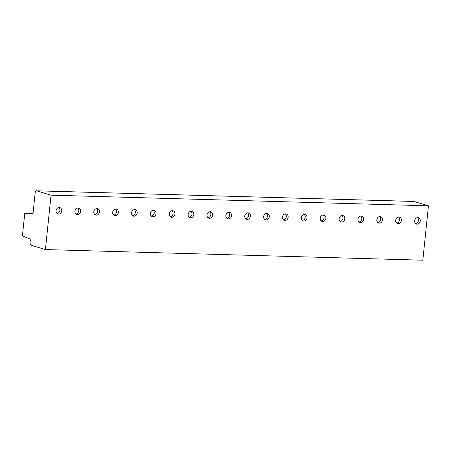 <?xml version="1.0" encoding="UTF-8"?>
<svg xmlns="http://www.w3.org/2000/svg" width="451" height="451" viewBox="0 0 451 451"><rect width="100%" height="100%" fill="white"/><g stroke="black" fill="none" stroke-linecap="round" stroke-linejoin="round"><path stroke-width="0.68" d="M36.559 190.818L51.036 195.17L45.416 249.566L31.395 245.355A3.112 1.641 91.6 0 1 30.104 241.798L30.251 240.383A1.33 0.705 -88.4 0 0 29.698 238.861L23.102 236.189A1.33 0.705 91.6 0 1 22.55 234.667L24.732 213.577L33.053 213.284L35.184 192.667A2.221 1.173 91.6 0 1 36.396 190.796A2.221 1.173 91.6 0 1 36.559 190.818L413.973 201.462L428.45 205.808L422.829 260.204L45.416 249.566M51.036 195.17L428.45 205.808M413.64 201.45A2.221 1.173 91.6 0 1 413.809 201.434A2.221 1.173 91.6 0 1 413.973 201.462M414.599 220.821A3.332 2.802 -73.3 0 1 418.387 217.709A3.332 2.802 -73.3 0 1 420.259 220.979A3.332 2.802 -73.3 0 1 416.47 224.091A3.332 2.802 -73.3 0 1 414.599 220.821M395.724 220.285A3.332 2.802 -73.3 0 1 399.518 217.173A3.332 2.802 -73.3 0 1 401.39 220.449A3.332 2.802 -73.3 0 1 397.602 223.555A3.332 2.802 -73.3 0 1 395.724 220.285M376.856 219.755A3.332 2.802 -73.3 0 1 380.644 216.643A3.332 2.802 -73.3 0 1 382.516 219.913A3.332 2.802 -73.3 0 1 378.727 223.025A3.332 2.802 -73.3 0 1 376.856 219.755M357.987 219.22A3.332 2.802 -73.3 0 1 361.775 216.114A3.332 2.802 -73.3 0 1 363.647 219.383A3.332 2.802 -73.3 0 1 359.859 222.495A3.332 2.802 -73.3 0 1 357.987 219.22M339.113 218.69A3.332 2.802 -73.3 0 1 342.907 215.578A3.332 2.802 -73.3 0 1 344.778 218.848A3.332 2.802 -73.3 0 1 340.99 221.96A3.332 2.802 -73.3 0 1 339.113 218.69M320.244 218.16A3.332 2.802 -73.3 0 1 324.032 215.048A3.332 2.802 -73.3 0 1 325.904 218.318A3.332 2.802 -73.3 0 1 322.115 221.43A3.332 2.802 -73.3 0 1 320.244 218.16M301.375 217.624A3.332 2.802 -73.3 0 1 305.164 214.518A3.332 2.802 -73.3 0 1 307.035 217.788A3.332 2.802 -73.3 0 1 303.247 220.9A3.332 2.802 -73.3 0 1 301.375 217.624M282.501 217.094A3.332 2.802 -73.3 0 1 286.295 213.983A3.332 2.802 -73.3 0 1 288.166 217.252A3.332 2.802 -73.3 0 1 284.378 220.364A3.332 2.802 -73.3 0 1 282.501 217.094M263.632 216.565A3.332 2.802 -73.3 0 1 267.42 213.453A3.332 2.802 -73.3 0 1 269.292 216.722A3.332 2.802 -73.3 0 1 265.504 219.834A3.332 2.802 -73.3 0 1 263.632 216.565M244.763 216.029A3.332 2.802 -73.3 0 1 248.552 212.917A3.332 2.802 -73.3 0 1 250.423 216.192A3.332 2.802 -73.3 0 1 246.635 219.299A3.332 2.802 -73.3 0 1 244.763 216.029M225.889 215.499A3.332 2.802 -73.3 0 1 229.683 212.387A3.332 2.802 -73.3 0 1 231.555 215.657A3.332 2.802 -73.3 0 1 227.766 218.769A3.332 2.802 -73.3 0 1 225.889 215.499M207.02 214.969A3.332 2.802 -73.3 0 1 210.809 211.857A3.332 2.802 -73.3 0 1 212.68 215.127A3.332 2.802 -73.3 0 1 208.892 218.239A3.332 2.802 -73.3 0 1 207.02 214.969M188.152 214.434A3.332 2.802 -73.3 0 1 191.94 211.322A3.332 2.802 -73.3 0 1 193.812 214.597A3.332 2.802 -73.3 0 1 190.023 217.703A3.332 2.802 -73.3 0 1 188.152 214.434M169.283 213.904A3.332 2.802 -73.3 0 1 173.071 210.792A3.332 2.802 -73.3 0 1 174.943 214.062A3.332 2.802 -73.3 0 1 171.155 217.173A3.332 2.802 -73.3 0 1 169.283 213.904M150.409 213.368A3.332 2.802 -73.3 0 1 154.197 210.262A3.332 2.802 -73.3 0 1 156.069 213.532A3.332 2.802 -73.3 0 1 152.28 216.643A3.332 2.802 -73.3 0 1 150.409 213.368M131.54 212.838A3.332 2.802 -73.3 0 1 135.328 209.726A3.332 2.802 -73.3 0 1 137.2 212.996A3.332 2.802 -73.3 0 1 133.411 216.108A3.332 2.802 -73.3 0 1 131.54 212.838M112.671 212.308A3.332 2.802 -73.3 0 1 116.459 209.196A3.332 2.802 -73.3 0 1 118.331 212.466A3.332 2.802 -73.3 0 1 114.543 215.578A3.332 2.802 -73.3 0 1 112.671 212.308M93.797 211.773A3.332 2.802 -73.3 0 1 97.585 208.666A3.332 2.802 -73.3 0 1 99.457 211.936A3.332 2.802 -73.3 0 1 95.668 215.042A3.332 2.802 -73.3 0 1 93.797 211.773M74.928 211.243A3.332 2.802 -73.3 0 1 78.716 208.131A3.332 2.802 -73.3 0 1 80.588 211.401A3.332 2.802 -73.3 0 1 76.8 214.513A3.332 2.802 -73.3 0 1 74.928 211.243M56.059 210.713A3.332 2.802 -73.3 0 1 59.848 207.601A3.332 2.802 -73.3 0 1 61.719 210.871A3.332 2.802 -73.3 0 1 57.931 213.983A3.332 2.802 -73.3 0 1 56.059 210.713M417.412 217.624A3.332 2.802 -73.3 0 1 418.421 220.426A3.332 2.802 -73.3 0 1 415.608 223.623M415.213 223.206L416.166 223.493M398.537 217.094A3.332 2.802 -73.3 0 1 399.552 219.896A3.332 2.802 -73.3 0 1 396.739 223.087M396.344 222.67L397.297 222.957M379.669 216.559A3.332 2.802 -73.3 0 1 380.678 219.361A3.332 2.802 -73.3 0 1 377.865 222.557M377.47 222.14L378.428 222.428M360.8 216.029A3.332 2.802 -73.3 0 1 361.809 218.831A3.332 2.802 -73.3 0 1 358.996 222.022M358.601 221.61L359.554 221.892M341.926 215.499A3.332 2.802 -73.3 0 1 342.94 218.295A3.332 2.802 -73.3 0 1 340.127 221.492M339.733 221.075L340.685 221.362M323.057 214.964A3.332 2.802 -73.3 0 1 324.066 217.765A3.332 2.802 -73.3 0 1 321.253 220.962M320.858 220.545L321.817 220.832M304.188 214.434A3.332 2.802 -73.3 0 1 305.197 217.235A3.332 2.802 -73.3 0 1 302.384 220.426M301.99 220.009L302.942 220.297M285.314 213.898A3.332 2.802 -73.3 0 1 286.329 216.7A3.332 2.802 -73.3 0 1 283.516 219.896M283.121 219.479L284.074 219.767M266.445 213.368A3.332 2.802 -73.3 0 1 267.454 216.17A3.332 2.802 -73.3 0 1 264.641 219.366M264.247 218.949L265.205 219.237M247.576 212.838A3.332 2.802 -73.3 0 1 248.586 215.64A3.332 2.802 -73.3 0 1 245.772 218.831M245.378 218.414L246.331 218.701M228.702 212.303A3.332 2.802 -73.3 0 1 229.717 215.104A3.332 2.802 -73.3 0 1 226.904 218.301M226.509 217.884L227.462 218.171M209.833 211.773A3.332 2.802 -73.3 0 1 210.843 214.575A3.332 2.802 -73.3 0 1 208.029 217.765M207.635 217.354L208.593 217.641M190.965 211.243A3.332 2.802 -73.3 0 1 191.974 214.045A3.332 2.802 -73.3 0 1 189.161 217.235M188.766 216.818L189.719 217.106M172.09 210.707A3.332 2.802 -73.3 0 1 173.105 213.509A3.332 2.802 -73.3 0 1 170.292 216.705M169.897 216.288L170.85 216.576M153.222 210.177A3.332 2.802 -73.3 0 1 154.231 212.979A3.332 2.802 -73.3 0 1 151.418 216.17M151.023 215.758L151.981 216.04M134.353 209.642A3.332 2.802 -73.3 0 1 135.362 212.444A3.332 2.802 -73.3 0 1 132.549 215.64M132.154 215.223L133.107 215.51M115.479 209.112A3.332 2.802 -73.3 0 1 116.493 211.914A3.332 2.802 -73.3 0 1 113.68 215.11M113.286 214.693L114.238 214.98M96.61 208.582A3.332 2.802 -73.3 0 1 97.619 211.384A3.332 2.802 -73.3 0 1 94.806 214.575M94.411 214.157L95.37 214.445M77.741 208.046A3.332 2.802 -73.3 0 1 78.75 210.848A3.332 2.802 -73.3 0 1 75.937 214.045M75.542 213.627L76.495 213.915M58.867 207.516A3.332 2.802 -73.3 0 1 59.882 210.318A3.332 2.802 -73.3 0 1 57.068 213.515M56.674 213.097L57.627 213.385M36.396 190.796L413.809 201.434"/></g></svg>
